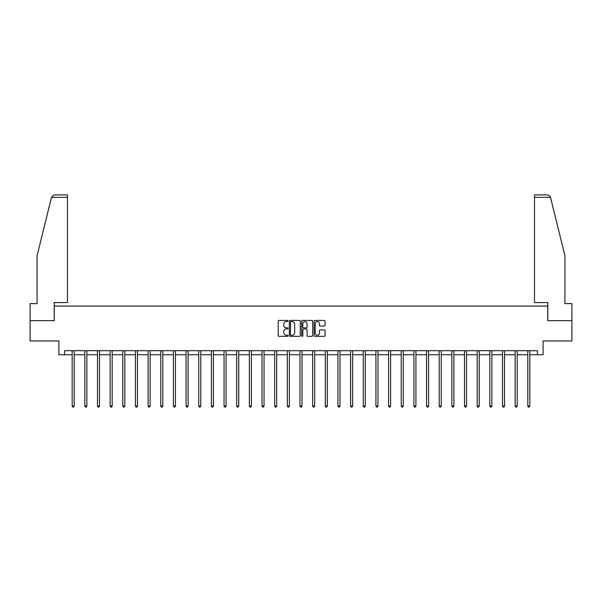 <?xml version="1.0" encoding="UTF-8"?>
<svg xmlns="http://www.w3.org/2000/svg" width="602" height="602" viewBox="0 0 602 602"><rect width="100%" height="100%" fill="white"/><g stroke="black" fill="none" stroke-linecap="round" stroke-linejoin="round"><path stroke-width="0.9" d="M288.019 320.971A0.557 0.557 0 0 0 287.463 320.407L278.997 320.407A0.798 0.798 0 0 0 278.207 321.205L278.207 335.54A0.798 0.798 0 0 0 278.997 336.337L287.463 336.337A0.557 0.557 0 0 0 288.019 335.781A0.557 0.557 0 0 0 287.463 335.224L286.364 335.224A2.551 2.551 0 0 1 283.82 332.673L283.82 331.476A2.551 2.551 0 0 1 286.364 328.933L287.463 328.933A0.557 0.557 0 0 0 288.019 328.376A0.557 0.557 0 0 0 287.463 327.819L286.364 327.819A2.551 2.551 0 0 1 283.82 325.268L283.82 324.072A2.551 2.551 0 0 1 286.364 321.528L287.463 321.528A0.557 0.557 0 0 0 288.019 320.971M324.275 326.028A0.798 0.798 0 0 0 325.072 325.23L325.072 321.205A0.798 0.798 0 0 0 324.275 320.407L314.876 320.407A0.798 0.798 0 0 0 314.078 321.205L314.078 335.54A0.798 0.798 0 0 0 314.876 336.337L324.275 336.337A0.798 0.798 0 0 0 325.072 335.54L325.072 330.686A0.798 0.798 0 0 0 324.275 329.888L320.249 329.888A0.798 0.798 0 0 0 319.459 330.686L319.459 333.094A2.13 2.13 0 0 1 317.329 335.224A2.13 2.13 0 0 1 315.192 333.094L315.192 323.658A2.13 2.13 0 0 1 317.329 321.528A2.13 2.13 0 0 1 319.459 323.658L319.459 325.23A0.798 0.798 0 0 0 320.249 326.028L324.275 326.028M64.58 354.744L64.58 350.688L537.42 350.688L537.42 354.744L543.102 354.744L543.102 340.95L571.9 340.95L571.9 320.663L547.722 320.663L547.722 306.064L54.278 306.064L54.278 320.663L30.1 320.663L30.1 340.95L58.898 340.95L58.898 354.744L72.165 354.744M300.3 321.205A0.798 0.798 0 0 0 299.51 320.407L290.111 320.407A0.798 0.798 0 0 0 289.314 321.205L289.314 335.54A0.798 0.798 0 0 0 290.111 336.337L299.51 336.337A0.798 0.798 0 0 0 300.3 335.54L300.3 321.205M302.49 320.407L311.889 320.407A0.798 0.798 0 0 1 312.686 321.205L312.686 335.54A0.798 0.798 0 0 1 311.889 336.337L307.87 336.337A0.798 0.798 0 0 1 307.073 335.54L307.073 329.73A0.798 0.798 0 0 0 306.275 328.933L303.611 328.933A0.798 0.798 0 0 0 302.814 329.73L302.814 335.781A0.557 0.557 0 0 1 302.257 336.337A0.557 0.557 0 0 1 301.7 335.781L301.7 321.205A0.798 0.798 0 0 1 302.49 320.407M74.196 354.744L84.822 354.744M86.854 354.744L97.479 354.744M99.511 354.744L110.136 354.744M112.168 354.744L122.793 354.744M124.825 354.744L135.45 354.744M137.482 354.744L148.107 354.744M150.131 354.744L160.764 354.744M162.788 354.744L173.421 354.744M175.445 354.744L186.078 354.744M188.102 354.744L198.735 354.744M200.759 354.744L211.392 354.744M213.417 354.744L224.049 354.744M226.074 354.744L236.706 354.744M238.731 354.744L249.356 354.744M251.388 354.744L262.013 354.744M264.045 354.744L274.67 354.744M276.702 354.744L287.327 354.744M289.359 354.744L299.984 354.744M302.016 354.744L312.641 354.744M314.673 354.744L325.298 354.744M327.33 354.744L337.955 354.744M339.987 354.744L350.612 354.744M352.644 354.744L363.269 354.744M365.294 354.744L375.926 354.744M377.951 354.744L388.583 354.744M390.608 354.744L401.241 354.744M403.265 354.744L413.898 354.744M415.922 354.744L426.555 354.744M428.579 354.744L439.212 354.744M441.236 354.744L451.869 354.744M453.893 354.744L464.518 354.744M466.55 354.744L477.175 354.744M479.207 354.744L489.832 354.744M491.864 354.744L502.489 354.744M504.521 354.744L515.146 354.744M517.178 354.744L527.803 354.744M529.835 354.744L537.42 354.744M290.984 321.528A0.557 0.557 0 0 0 290.427 322.085L290.427 334.667A0.557 0.557 0 0 0 290.984 335.224L292.143 335.224A2.551 2.551 0 0 0 294.687 332.673L294.687 324.072A2.551 2.551 0 0 0 292.143 321.528L290.984 321.528M307.073 323.695A2.13 2.13 0 0 0 304.943 321.566A2.13 2.13 0 0 0 302.814 323.695L302.814 327.021A0.798 0.798 0 0 0 303.611 327.819L306.275 327.819A0.798 0.798 0 0 0 307.073 327.021L307.073 323.695M74.302 350.688L74.257 350.808A0.813 0.813 0 0 0 74.196 351.109L74.196 406.034L72.165 406.034L72.165 351.109A0.813 0.813 0 0 0 72.112 350.808L72.059 350.688M74.196 406.034L73.587 407.087L72.774 407.087L72.165 406.034M51.486 197.343L53.992 194.913L67.499 194.913L67.499 197.343L51.486 197.343L37.076 255.76L37.076 303.626L30.1 303.626L30.1 320.663M54.195 320.663L54.195 302.573L67.499 302.573L67.499 197.343M571.9 320.663L571.9 303.626L564.924 303.626L564.924 255.76L550.371 196.764L548.008 194.913L534.501 194.913L534.501 302.573L547.805 302.573L547.805 320.663M86.959 350.688L86.914 350.808A0.813 0.813 0 0 0 86.854 351.109L86.854 406.034L84.822 406.034L84.822 351.109A0.813 0.813 0 0 0 84.762 350.808L84.716 350.688M86.854 406.034L86.244 407.087L85.431 407.087L84.822 406.034M99.616 350.688L99.571 350.808A0.813 0.813 0 0 0 99.511 351.109L99.511 406.034L97.479 406.034L97.479 351.109A0.813 0.813 0 0 0 97.419 350.808L97.373 350.688M99.511 406.034L98.901 407.087L98.088 407.087L97.479 406.034M112.273 350.688L112.22 350.808A0.813 0.813 0 0 0 112.168 351.109L112.168 406.034L110.136 406.034L110.136 351.109A0.813 0.813 0 0 0 110.076 350.808L110.031 350.688M112.168 406.034L111.558 407.087L110.745 407.087L110.136 406.034M124.93 350.688L124.877 350.808A0.813 0.813 0 0 0 124.825 351.109L124.825 406.034L122.793 406.034L122.793 351.109A0.813 0.813 0 0 0 122.733 350.808L122.688 350.688M124.825 406.034L124.215 407.087L123.402 407.087L122.793 406.034M137.587 350.688L137.534 350.808A0.813 0.813 0 0 0 137.482 351.109L137.482 406.034L135.45 406.034L135.45 351.109A0.813 0.813 0 0 0 135.39 350.808L135.345 350.688M137.482 406.034L136.872 407.087L136.06 407.087L135.45 406.034M150.244 350.688L150.191 350.808A0.813 0.813 0 0 0 150.131 351.109L150.131 406.034L148.107 406.034L148.107 351.109A0.813 0.813 0 0 0 148.047 350.808L148.002 350.688M150.131 406.034L149.529 407.087L148.717 407.087L148.107 406.034M162.901 350.688L162.849 350.808A0.813 0.813 0 0 0 162.788 351.109L162.788 406.034L160.764 406.034L160.764 351.109A0.813 0.813 0 0 0 160.704 350.808L160.659 350.688M162.788 406.034L162.186 407.087L161.374 407.087L160.764 406.034M175.558 350.688L175.506 350.808A0.813 0.813 0 0 0 175.445 351.109L175.445 406.034L173.421 406.034L173.421 351.109A0.813 0.813 0 0 0 173.361 350.808L173.316 350.688M175.445 406.034L174.843 407.087L174.031 407.087L173.421 406.034M188.208 350.688L188.163 350.808A0.813 0.813 0 0 0 188.102 351.109L188.102 406.034L186.078 406.034L186.078 351.109A0.813 0.813 0 0 0 186.018 350.808L185.973 350.688M188.102 406.034L187.493 407.087L186.688 407.087L186.078 406.034M200.865 350.688L200.82 350.808A0.813 0.813 0 0 0 200.759 351.109L200.759 406.034L198.735 406.034L198.735 351.109A0.813 0.813 0 0 0 198.675 350.808L198.63 350.688M200.759 406.034L200.15 407.087L199.345 407.087L198.735 406.034M213.522 350.688L213.477 350.808A0.813 0.813 0 0 0 213.417 351.109L213.417 406.034L211.392 406.034L211.392 351.109A0.813 0.813 0 0 0 211.332 350.808L211.279 350.688M213.417 406.034L212.807 407.087L212.002 407.087L211.392 406.034M226.179 350.688L226.134 350.808A0.813 0.813 0 0 0 226.074 351.109L226.074 406.034L224.049 406.034L224.049 351.109A0.813 0.813 0 0 0 223.989 350.808L223.936 350.688M226.074 406.034L225.464 407.087L224.651 407.087L224.049 406.034M238.836 350.688L238.791 350.808A0.813 0.813 0 0 0 238.731 351.109L238.731 406.034L236.706 406.034L236.706 351.109A0.813 0.813 0 0 0 236.646 350.808L236.594 350.688M238.731 406.034L238.121 407.087L237.308 407.087L236.706 406.034M251.493 350.688L251.448 350.808A0.813 0.813 0 0 0 251.388 351.109L251.388 406.034L249.356 406.034L249.356 351.109A0.813 0.813 0 0 0 249.303 350.808L249.251 350.688M251.388 406.034L250.778 407.087L249.965 407.087L249.356 406.034M264.15 350.688L264.105 350.808A0.813 0.813 0 0 0 264.045 351.109L264.045 406.034L262.013 406.034L262.013 351.109A0.813 0.813 0 0 0 261.96 350.808L261.908 350.688M264.045 406.034L263.435 407.087L262.623 407.087L262.013 406.034M276.807 350.688L276.762 350.808A0.813 0.813 0 0 0 276.702 351.109L276.702 406.034L274.67 406.034L274.67 351.109A0.813 0.813 0 0 0 274.617 350.808L274.565 350.688M276.702 406.034L276.092 407.087L275.28 407.087L274.67 406.034M289.464 350.688L289.419 350.808A0.813 0.813 0 0 0 289.359 351.109L289.359 406.034L287.327 406.034L287.327 351.109A0.813 0.813 0 0 0 287.267 350.808L287.222 350.688M289.359 406.034L288.749 407.087L287.937 407.087L287.327 406.034M302.121 350.688L302.076 350.808A0.813 0.813 0 0 0 302.016 351.109L302.016 406.034L299.984 406.034L299.984 351.109A0.813 0.813 0 0 0 299.924 350.808L299.879 350.688M302.016 406.034L301.406 407.087L300.594 407.087L299.984 406.034M314.778 350.688L314.733 350.808A0.813 0.813 0 0 0 314.673 351.109L314.673 406.034L312.641 406.034L312.641 351.109A0.813 0.813 0 0 0 312.581 350.808L312.536 350.688M314.673 406.034L314.063 407.087L313.251 407.087L312.641 406.034M327.435 350.688L327.383 350.808A0.813 0.813 0 0 0 327.33 351.109L327.33 406.034L325.298 406.034L325.298 351.109A0.813 0.813 0 0 0 325.238 350.808L325.193 350.688M327.33 406.034L326.72 407.087L325.908 407.087L325.298 406.034M340.092 350.688L340.04 350.808A0.813 0.813 0 0 0 339.987 351.109L339.987 406.034L337.955 406.034L337.955 351.109A0.813 0.813 0 0 0 337.895 350.808L337.85 350.688M339.987 406.034L339.377 407.087L338.565 407.087L337.955 406.034M352.749 350.688L352.697 350.808A0.813 0.813 0 0 0 352.644 351.109L352.644 406.034L350.612 406.034L350.612 351.109A0.813 0.813 0 0 0 350.552 350.808L350.507 350.688M352.644 406.034L352.035 407.087L351.222 407.087L350.612 406.034M365.406 350.688L365.354 350.808A0.813 0.813 0 0 0 365.294 351.109L365.294 406.034L363.269 406.034L363.269 351.109A0.813 0.813 0 0 0 363.209 350.808L363.164 350.688M365.294 406.034L364.692 407.087L363.879 407.087L363.269 406.034M378.064 350.688L378.011 350.808A0.813 0.813 0 0 0 377.951 351.109L377.951 406.034L375.926 406.034L375.926 351.109A0.813 0.813 0 0 0 375.866 350.808L375.821 350.688M377.951 406.034L377.349 407.087L376.536 407.087L375.926 406.034M390.721 350.688L390.668 350.808A0.813 0.813 0 0 0 390.608 351.109L390.608 406.034L388.583 406.034L388.583 351.109A0.813 0.813 0 0 0 388.523 350.808L388.478 350.688M390.608 406.034L389.998 407.087L389.193 407.087L388.583 406.034M403.37 350.688L403.325 350.808A0.813 0.813 0 0 0 403.265 351.109L403.265 406.034L401.241 406.034L401.241 351.109A0.813 0.813 0 0 0 401.18 350.808L401.135 350.688M403.265 406.034L402.655 407.087L401.85 407.087L401.241 406.034M416.027 350.688L415.982 350.808A0.813 0.813 0 0 0 415.922 351.109L415.922 406.034L413.898 406.034L413.898 351.109A0.813 0.813 0 0 0 413.837 350.808L413.792 350.688M415.922 406.034L415.312 407.087L414.507 407.087L413.898 406.034M428.684 350.688L428.639 350.808A0.813 0.813 0 0 0 428.579 351.109L428.579 406.034L426.555 406.034L426.555 351.109A0.813 0.813 0 0 0 426.494 350.808L426.442 350.688M428.579 406.034L427.969 407.087L427.157 407.087L426.555 406.034M441.341 350.688L441.296 350.808A0.813 0.813 0 0 0 441.236 351.109L441.236 406.034L439.212 406.034L439.212 351.109A0.813 0.813 0 0 0 439.151 350.808L439.099 350.688M441.236 406.034L440.626 407.087L439.814 407.087L439.212 406.034M453.998 350.688L453.953 350.808A0.813 0.813 0 0 0 453.893 351.109L453.893 406.034L451.869 406.034L451.869 351.109A0.813 0.813 0 0 0 451.809 350.808L451.756 350.688M453.893 406.034L453.283 407.087L452.471 407.087L451.869 406.034M466.655 350.688L466.61 350.808A0.813 0.813 0 0 0 466.55 351.109L466.55 406.034L464.518 406.034L464.518 351.109A0.813 0.813 0 0 0 464.466 350.808L464.413 350.688M466.55 406.034L465.94 407.087L465.128 407.087L464.518 406.034M479.312 350.688L479.267 350.808A0.813 0.813 0 0 0 479.207 351.109L479.207 406.034L477.175 406.034L477.175 351.109A0.813 0.813 0 0 0 477.123 350.808L477.07 350.688M479.207 406.034L478.598 407.087L477.785 407.087L477.175 406.034M491.969 350.688L491.924 350.808A0.813 0.813 0 0 0 491.864 351.109L491.864 406.034L489.832 406.034L489.832 351.109A0.813 0.813 0 0 0 489.78 350.808L489.727 350.688M491.864 406.034L491.255 407.087L490.442 407.087L489.832 406.034M504.626 350.688L504.581 350.808A0.813 0.813 0 0 0 504.521 351.109L504.521 406.034L502.489 406.034L502.489 351.109A0.813 0.813 0 0 0 502.429 350.808L502.384 350.688M504.521 406.034L503.912 407.087L503.099 407.087L502.489 406.034M517.284 350.688L517.238 350.808A0.813 0.813 0 0 0 517.178 351.109L517.178 406.034L515.146 406.034L515.146 351.109A0.813 0.813 0 0 0 515.086 350.808L515.041 350.688M517.178 406.034L516.569 407.087L515.756 407.087L515.146 406.034M529.941 350.688L529.888 350.808A0.813 0.813 0 0 0 529.835 351.109L529.835 406.034L527.803 406.034L527.803 351.109A0.813 0.813 0 0 0 527.743 350.808L527.698 350.688M529.835 406.034L529.226 407.087L528.413 407.087L527.803 406.034M550.514 197.343L534.501 197.343"/></g></svg>
